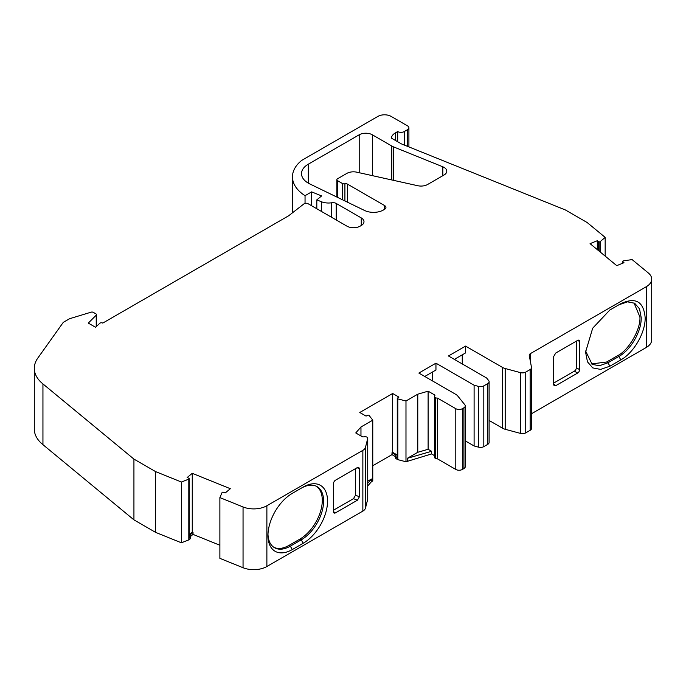 <?xml version="1.0" encoding="UTF-8"?>
<svg xmlns="http://www.w3.org/2000/svg" width="686" height="686" viewBox="0 0 686 686"><rect width="100%" height="100%" fill="white"/><g stroke="black" fill="none" stroke-linecap="round" stroke-linejoin="round"><path stroke-width="1.03" d="M585.604 350.958L592.129 364.335L599.384 365.749L607.942 362.774L618.858 356.471C630.811 349.92 641.53 331.355 641.221 317.729L639.524 308.837L634.67 303.255L627.458 301.84L618.858 304.824L620.924 303.632M591.486 363.932L606.63 362.011L617.546 355.708C628.608 350.477 640.904 329.169 639.909 316.975L634.001 302.903M267.986 534.334A31.625 18.256 120 0 0 274.511 547.711A31.625 18.256 120 0 0 290.324 546.15L301.24 539.848A31.625 18.256 120 0 0 321.906 511.97A31.625 18.256 120 0 0 317.052 486.631A31.625 18.256 120 0 0 301.24 488.2L303.212 487.06A34.42 19.868 -60 0 1 327.548 501.106A34.42 19.868 -60 0 1 303.212 543.261L292.296 549.563A34.42 19.868 -60 0 1 267.96 535.509A34.42 19.868 -60 0 1 292.296 493.363L303.212 487.06M273.868 547.308A31.625 18.256 120 0 0 289.012 545.387L290.324 546.15L292.296 549.563M442.822 166.801L393.524 146.873A13.025 7.52 0 0 1 391.783 146.024L372.344 134.799A9.304 5.368 0 0 0 359.198 134.79L308.323 164.168A23.255 13.428 0 0 0 301.514 173.661A23.255 13.428 0 0 0 309.815 183.942L364.583 210.482A13.952 8.052 0 0 0 383.423 210.002L384.572 209.341A4.648 2.684 180 0 0 385.935 207.438A4.648 2.684 180 0 0 384.572 205.543L347.408 184.088A2.324 1.346 180 0 0 344.912 183.788A2.324 1.346 0 0 1 342.425 183.488L337.546 180.667A2.324 1.346 0 0 1 336.86 179.715A2.324 1.346 0 0 1 337.546 178.772L346.859 173.395A9.304 5.368 0 0 1 356.771 172.177L417.688 185.709A9.304 5.368 180 0 0 427.61 184.491L444.056 174.99A9.304 5.368 0 0 0 446.783 171.2A9.304 5.368 0 0 0 444.056 167.401A9.304 5.368 0 0 0 442.822 166.801L442.822 175.71M597.309 249.627L597.309 240.717L598.646 241.686A0.926 0.54 0 0 0 599.864 241.806A1.861 1.072 0 0 0 599.864 241.815L599.907 241.798A0.926 0.54 180 0 0 600.147 241.652L605.163 237.373L587.113 222.496L565.427 209.976L401.421 143.897L391.38 138.1A13.952 8.052 0 0 1 395.445 132.852L395.445 140.45M361.265 225.505A9.304 5.368 0 0 0 363.992 221.707A9.304 5.368 0 0 0 361.265 217.908L361.265 225.505L360.116 226.166A9.304 5.368 0 0 1 346.962 226.166L308.108 203.733A2.787 1.612 0 0 0 304.155 203.733L288.617 215.798L102.763 323.097A1.861 1.072 0 0 0 102.72 323.072A1.861 1.072 0 0 0 99.796 323.295L95.534 327.273L88.297 323.097L96.22 315.174A1.861 1.072 0 0 0 96.469 314.634A1.861 1.072 0 0 0 95.929 313.871L93.313 312.362A1.861 1.072 0 0 0 91.127 312.173L69.921 318.613A2.787 1.612 0 0 0 69.252 318.904L63.292 322.343L37.799 358.101A46.511 26.848 0 0 0 34.3 368.322A46.511 26.848 0 0 0 42.944 383.92L42.944 444.674L133.933 519.851L155.619 532.379L181.396 542.798L181.413 482.035L181.396 542.798L188.813 539.891L188.813 479.137L181.404 482.026L155.619 471.616L155.619 532.379M190.545 536.289L190.545 538.193A1.861 1.072 180 0 1 190.211 538.81L189.053 539.753L189.079 478.974A0.926 0.54 0 0 0 188.873 478.271L187.192 477.499L192.26 473.314L192.26 532.173L193.023 532.482L189.653 535.269L190.159 535.629A1.861 1.072 0 0 1 190.545 536.289A1.861 1.072 0 0 1 190.211 536.906L189.079 537.841A0.926 0.54 0 0 0 189.079 537.267M192.26 532.173L189.225 534.686M392.658 452.357L392.658 393.49L398.918 397.108L397.494 398.034A0.926 0.54 0 0 0 397.263 398.395L397.263 457.253A0.926 0.54 0 0 0 397.494 457.613L397.494 398.746L397.494 457.613L396.114 456.816A1.861 1.072 0 0 1 395.565 456.053A1.861 1.072 0 0 1 395.788 455.538L396.165 455.144L391.998 452.734L392.658 452.357L397.263 455.015M395.565 456.696L391.998 454.638L372.764 465.743M391.998 452.734L391.998 454.638M407.295 460.992L407.295 458.334L431.58 451.285L431.58 453.943L405.983 461.755L397.811 459.646A0.926 0.54 180 0 1 397.528 459.534L396.114 458.711A1.861 1.072 180 0 1 395.565 457.948L395.565 456.053M193.023 532.482L193.023 534.385L190.545 536.426M360.965 435.962L360.965 426.984L355.76 432.952L362.011 436.57A1.861 1.072 0 0 0 364.009 436.81A2.787 1.612 180 0 1 366.959 437.145A2.787 1.612 180 0 1 367.739 438.26A2.787 1.612 180 0 1 367.713 438.491L365.484 447.323A9.304 5.368 180 0 1 362.86 450.342L266.88 505.753A18.608 10.744 180 0 1 243.05 506.963L219.88 497.59L219.88 558.353L243.05 567.725A18.608 10.744 180 0 0 266.88 566.516L362.86 511.104A9.304 5.368 0 0 0 365.484 508.086L367.713 499.254A2.787 1.612 0 0 0 367.739 499.022A2.787 1.612 0 0 0 367.713 498.791M192.26 473.314L230.35 488.715L225.282 492.891L223.447 492.248A0.926 0.54 0 0 0 222.221 492.385L222.221 492.385A0.926 0.54 180 0 0 222.058 492.574L219.88 497.59M193.023 534.385L219.88 545.241M155.619 471.616L133.933 459.097L133.933 519.851M133.933 459.097L42.944 383.92M34.3 368.322L34.3 429.084A46.511 26.848 0 0 0 42.944 444.674M395.445 132.852L397.674 131.566A4.648 2.684 0 0 0 404.251 131.566L407.544 129.671A4.648 2.684 0 0 0 408.907 127.768A4.648 2.684 0 0 0 407.544 125.872L391.097 116.38A9.304 5.368 0 0 0 377.943 116.38L301.754 160.37A48.56 28.04 0 0 0 292.468 176.851A48.56 28.04 0 0 0 305.047 195.681L311.624 191.883L321.614 195.922L316.812 199.883L321.382 201.727A12.322 7.117 0 0 0 331.715 202.764A4.648 2.684 0 0 1 336.234 203.45L361.265 217.908M316.812 199.883L316.812 208.758M311.624 191.883L311.624 205.766M305.047 195.681L305.047 203.39M605.163 237.373L605.163 256.101M599.864 251.736L599.864 241.815L599.864 251.736M597.309 240.717L590.063 243.65L616.731 265.636L623.986 262.712L622.862 261.649A0.926 0.54 0 0 1 623.085 260.946L623.12 260.929A0.926 0.54 180 0 1 623.428 260.851L632.106 259.591L648.339 272.977A18.608 10.744 0 0 1 651.7 279.133L651.7 339.896A18.608 10.744 0 0 1 646.255 347.485L531.521 413.727M454.372 359.387L465.554 352.93L465.554 346.096L502.546 367.447A9.304 5.368 0 0 0 505.188 368.519L520.485 372.635A4.648 2.684 0 0 0 525.742 372.104L530.158 369.548A4.648 2.684 0 0 0 531.521 367.653A4.648 2.684 0 0 0 531.496 367.362L529.292 355.674A4.648 2.684 0 0 1 529.258 355.382A4.648 2.684 0 0 1 530.621 353.487L646.255 286.731A18.608 10.744 0 0 0 651.7 279.133M505.188 368.519L505.188 429.282L520.485 433.398A4.648 2.684 180 0 0 525.742 432.866L530.158 430.311A4.648 2.684 0 0 0 531.521 428.416L531.521 367.653M465.554 346.096L448.447 355.965L486.597 377.995L488.672 380.559A4.648 2.684 180 0 1 489.109 381.69A4.648 2.684 180 0 1 487.746 383.594L483.81 385.866A4.648 2.684 0 0 1 478.554 386.407L474.103 385.206L474.103 445.969L465.271 440.866M489.109 381.69L489.109 442.453A4.648 2.684 180 0 1 487.746 444.357L483.81 446.629A4.648 2.684 180 0 1 478.554 447.169L474.103 445.969M465.271 405.906A4.648 2.684 180 0 1 463.908 407.801L463.908 468.564A4.648 2.684 180 0 0 465.271 466.66L465.271 405.906A4.648 2.684 180 0 0 464.834 404.766L457.691 395.933A9.304 5.368 0 0 0 455.847 394.407L418.854 373.055L435.953 363.177L474.103 385.206M463.908 468.564L462.373 469.447A4.648 2.684 180 0 1 455.796 469.447L437.462 458.857L437.462 398.094L455.796 408.685A4.648 2.684 0 0 0 462.373 408.685L463.908 407.801M437.462 398.094A2.787 1.612 180 0 1 435.37 397.648A2.787 1.612 180 0 1 434.59 396.534A2.787 1.612 180 0 1 434.787 395.942A1.861 1.072 0 0 0 434.915 395.556A1.861 1.072 0 0 0 434.367 394.793L428.115 391.183L417.774 394.184L417.774 452.288L428.115 449.287L428.115 391.183M434.59 396.534L434.59 457.296A2.787 1.612 0 0 0 435.37 458.411L435.37 397.648M435.37 458.411A2.787 1.612 0 0 0 437.462 458.857M405.983 461.755L405.983 400.993L397.811 398.883A0.926 0.54 180 0 1 397.528 398.772L397.494 398.755A1.861 1.072 0 0 0 397.494 398.755A0.926 0.54 0 0 1 397.263 398.395M367.739 481.169L371.452 479.034L371.452 481.692L372.764 480.929L372.764 420.166L369.111 415.45A0.926 0.54 180 0 0 368.922 415.287L368.888 415.27A1.861 1.072 0 0 0 368.879 415.27A0.926 0.54 0 0 0 367.645 415.27L366.032 416.093L359.781 412.475L392.658 393.49M620.83 303.684C635.605 296.824 643.717 301.506 645.166 317.729C645.483 332.547 633.838 352.767 620.83 359.884L609.914 366.187L600.61 369.411L592.704 367.893L587.456 361.805L585.578 352.141L592.678 328.208L609.82 310.038L620.83 303.684M289.012 545.387L299.928 539.085L301.24 539.848L303.212 543.261M431.58 453.943L434.367 455.555A1.861 1.072 180 0 1 434.59 455.71M371.452 481.692L367.739 485.945M371.452 479.034L367.739 483.287M435.953 363.177L435.953 370.02L424.771 376.468M505.188 429.282A9.304 5.368 180 0 1 502.546 428.21L489.109 420.458M360.965 426.984L372.764 420.166M405.983 400.993L417.774 394.184M397.674 131.566L397.674 141.736M462.261 363.94L462.261 354.825M432.669 381.03L432.669 371.915M431.58 451.285L428.115 449.287M407.295 458.334L417.774 452.288M555.711 385.712L577.646 373.047L574.353 371.152A2.787 1.612 -60 0 0 576.326 367.73L579.619 369.634L579.619 341.525L577.646 340.393L555.711 353.05L553.696 356.497L553.696 384.597L554.125 385.755L555.711 385.712L553.696 383.971M577.646 340.393A2.787 1.612 -60 0 1 579.035 340.256A2.787 1.612 -60 0 1 579.619 341.525M579.619 369.634A2.787 1.612 -60 0 1 577.646 373.047M553.696 383.08L574.353 371.152M576.326 341.148L576.326 367.73M355.485 468.649L355.485 495.232L359.438 496.75L359.438 468.649L357.063 467.741M359.438 496.75L357.423 500.197L353.479 498.671L355.485 495.232M335.488 512.854A2.787 1.612 -60 0 1 334.091 512.991A2.787 1.612 -60 0 1 333.516 511.713L335.488 512.854L357.423 500.197M359.438 468.649L358.727 467.32L357.423 467.535L335.488 480.2A2.787 1.612 -60 0 0 333.516 483.613L333.516 511.713M333.516 510.195L353.479 498.671M299.928 539.085A31.625 18.256 120 0 0 320.405 511.816A31.625 18.256 120 0 0 316.383 486.271M598.646 250.733L598.646 241.686M396.114 458.711L396.114 456.816M190.211 536.906L190.211 538.81M367.713 499.254L367.713 438.491M365.484 508.086L365.484 447.323M362.86 511.104L362.86 450.342M266.88 505.753L266.88 566.516M243.05 506.963L243.05 567.725M96.22 315.174L96.22 326.862M336.234 203.45L336.234 219.966M331.715 202.764L331.715 217.359M321.382 201.727L321.382 211.399M407.544 129.671L407.544 146.375M600.147 251.968L600.147 241.652M599.907 251.771L599.907 241.798M622.862 263.167L622.862 261.649M646.255 286.731L646.255 347.485M530.621 353.487L530.621 362.748M530.158 369.548L530.158 430.311M525.742 432.866L525.742 372.104M520.485 433.398L520.485 372.635M487.746 444.357L487.746 383.594M483.81 446.629L483.81 385.866M478.554 447.169L478.554 386.407M462.373 408.685L462.373 469.447M455.796 469.447L455.796 408.685M397.811 459.646L397.811 398.883M397.528 459.534L397.528 398.772M617.546 355.708L618.858 356.471L620.83 359.884M609.914 366.187L607.942 362.774L606.63 362.011M404.251 131.566L404.251 145.046M434.367 455.555L434.367 394.793M502.546 428.21L502.546 367.447M393.524 146.873L393.524 180.341M391.783 146.024L391.783 179.955M372.344 134.799L372.344 175.633M359.198 134.79L359.198 172.718M308.323 164.168L308.323 183.153M337.546 180.667L337.546 197.379M342.425 183.488L342.425 199.737M344.912 183.788L344.912 200.947M347.408 184.088L347.408 202.156M384.572 205.543L384.572 209.341M367.739 499.022L367.739 438.26M189.225 537.55L189.225 478.691M96.469 314.634L96.469 326.613M292.468 176.851L292.468 212.651M408.907 127.768L408.907 146.924M622.725 263.218L622.725 261.375M336.86 179.715L336.86 197.045"/></g></svg>
